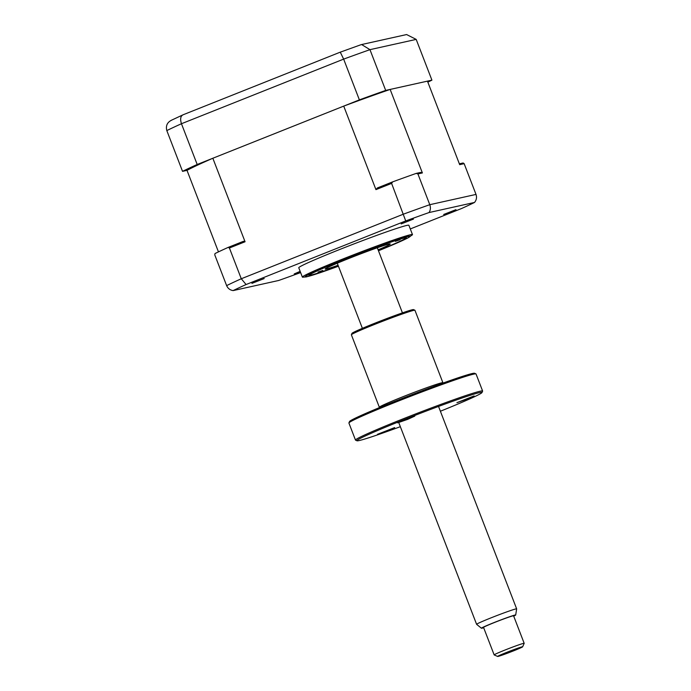 <?xml version="1.0" encoding="UTF-8"?>
<svg xmlns="http://www.w3.org/2000/svg" width="691" height="691" viewBox="0 0 691 691"><rect width="100%" height="100%" fill="white"/><g stroke="black" fill="none" stroke-linecap="round" stroke-linejoin="round"><path stroke-width="1.04" d="M171.869 120.053C167.274 122.203 165.59 125.719 166.816 130.59L182.536 171.351L187.002 170.357A134.659 5.45 -21.1 0 1 212.837 158.248L343.721 106.112A134.659 5.45 -21.1 0 1 390.156 89.424L427.453 81.141L459.679 164.657L464.145 163.663L476.013 194.421C476.989 197.367 476.496 200.036 474.536 202.446A140.817 5.692 -21.1 0 1 461.571 208.527L410.299 228.946M427.833 82.134A144.851 5.856 158.9 0 0 431.918 80.147L385.69 90.417A144.851 5.856 158.9 0 0 359.38 99.875L197.185 164.484A144.851 5.856 158.9 0 0 182.536 171.351M197.185 164.484L181.457 123.732C179.98 118.973 180.558 115.976 183.184 114.749L171.118 120.381M359.38 99.875L343.652 59.115L340.266 52.162L182.994 114.818M385.69 90.417L369.961 49.657L361.618 44.544L360.581 44.872M431.918 80.147L416.189 39.396L406.602 34.55L361.618 44.544M395.373 241.358L400.106 239.699L395.373 241.358M378.392 250.565A51.505 2.082 158.9 0 0 405.729 238.075A51.505 2.082 158.9 0 0 345.172 259.194A51.505 2.082 158.9 0 0 309.706 275.13A51.505 2.082 158.9 0 0 338.348 266.018M318.05 272.107L322.783 270.449L318.05 272.107M338.072 265.292A34.87 1.408 -21.1 0 1 325.159 269.075A34.87 1.408 -21.1 0 1 349.214 258.33A34.87 1.408 -21.1 0 1 390.225 243.975A34.87 1.408 -21.1 0 1 378.107 249.84M251.93 283.37L264.204 278.559L251.93 283.37M401.169 223.919L413.443 219.107L401.169 223.919M443.691 214.469L455.965 209.658L443.691 214.469M300.162 271.356L294.219 273.938L300.352 271.865M378.469 250.773L407.621 238.101L412.415 234.819A59.011 2.384 158.9 0 0 412.484 234.612L408.882 225.283A59.011 2.384 158.9 0 0 406.783 225.43A59.011 2.384 158.9 0 0 345.785 247.093A59.011 2.384 158.9 0 0 298.771 267.771L302.373 277.1A59.011 2.384 158.9 0 0 302.572 277.203L306.372 276.901L338.426 266.225A56.334 2.28 158.9 0 1 307.141 276.659A56.334 2.28 158.9 0 1 343.28 259.73A56.334 2.28 158.9 0 1 408.234 236.391A56.334 2.28 158.9 0 1 378.469 250.764M412.484 234.612A59.011 2.384 158.9 0 0 410.385 234.759A59.011 2.384 158.9 0 0 349.387 256.421A59.011 2.384 158.9 0 0 302.373 277.1M378.4 250.6A52.196 2.108 158.9 0 0 406.386 237.739A52.196 2.108 158.9 0 0 404.529 237.868A52.196 2.108 158.9 0 0 350.57 257.026A52.196 2.108 158.9 0 0 308.989 275.32A52.196 2.108 158.9 0 0 310.846 275.182A52.196 2.108 158.9 0 0 338.365 266.044M459.351 163.81L463.134 162.972L464.145 163.663M420.612 172.422L422.382 172.94L417.917 173.933L416.232 173.389L420.612 172.422M300.637 272.591A140.817 5.692 -21.1 0 1 278.62 280.494L233.126 290.6A140.817 5.692 -21.1 0 1 246.091 284.528L405.729 220.921L391.607 183.391L392.687 181.854A144.851 5.856 -21.1 0 1 416.232 173.389M417.917 173.933L429.785 204.691L476.013 194.421M243.482 241.289L245.063 241.764L229.412 248L228.108 247.421L243.482 241.289M228.108 247.421A144.851 5.856 -21.1 0 0 215.005 253.554L214.763 254.867L226.631 285.625C227.883 288.458 230.043 290.116 233.126 290.6M229.412 248L241.28 278.758L246.091 284.528M405.729 220.921A140.817 5.692 -21.1 0 1 429.042 212.552L474.536 202.446M429.042 212.552C430.545 210.245 430.795 207.628 429.785 204.691A144.851 5.856 -21.1 0 0 403.475 214.141L241.28 278.758A144.851 5.856 -21.1 0 0 226.631 285.625M187.002 170.357L218.46 251.887M212.837 158.248L245.063 241.764M391.607 183.391L375.947 189.628L377.303 187.978L392.687 181.854M343.721 106.112L375.947 189.628M390.156 89.424L422.382 172.94M513.568 650.844A13.414 0.544 158.9 0 0 522.646 646.802A13.414 0.544 158.9 0 0 506.71 652.364A13.414 0.544 158.9 0 0 497.641 656.45A13.414 0.544 158.9 0 0 513.568 650.844M505.061 650.015A16.092 0.648 -21.1 0 1 524.184 643.312A16.092 0.648 -21.1 0 1 524.184 643.338L513.577 615.802A16.092 0.648 158.9 0 0 494.445 622.513A16.092 0.648 158.9 0 0 483.545 627.393L494.16 654.895A16.092 0.648 -21.1 0 1 505.061 650.015M513.707 616.139A18.363 0.743 158.9 0 0 515.693 615.007A18.363 0.743 158.9 0 0 493.866 622.643A18.363 0.743 158.9 0 0 481.437 628.223A18.363 0.743 158.9 0 0 483.674 627.73M481.437 628.223L476.626 624.344A21.456 0.864 -21.1 0 1 476.609 624.327A21.456 0.864 -21.1 0 1 491.146 617.814A21.456 0.864 -21.1 0 1 516.652 608.875A21.456 0.864 -21.1 0 1 516.652 608.892L515.693 615.007M497.641 656.45L494.177 654.921A16.092 0.648 -21.1 0 1 494.16 654.895M442.905 382.736L414.945 310.276A34.066 1.382 158.9 0 0 414.894 310.233A34.066 1.382 158.9 0 0 413.728 310.363A34.066 1.382 158.9 0 0 379.152 322.619A34.066 1.382 158.9 0 0 351.382 334.738A34.066 1.382 158.9 0 0 351.382 334.807L379.342 407.267A34.066 1.382 -21.1 0 1 406.481 395.33A34.066 1.382 -21.1 0 1 441.696 382.823A34.066 1.382 -21.1 0 1 442.905 382.736L443.052 383.056M351.382 334.738L352.004 333.356A32.995 1.339 -21.1 0 1 378.893 321.617A32.995 1.339 -21.1 0 1 412.38 309.741A32.995 1.339 -21.1 0 1 413.512 309.62L414.894 310.233M348.92 422.909L349.534 421.527A67.062 2.712 -21.1 0 1 404.2 397.662A67.062 2.712 -21.1 0 1 472.264 373.529A67.062 2.712 -21.1 0 1 474.562 373.278L475.944 373.891A68.133 2.755 158.9 0 0 473.611 374.151A68.133 2.755 158.9 0 0 404.46 398.664A68.133 2.755 158.9 0 0 348.92 422.909A68.133 2.755 158.9 0 0 348.912 423.03L355.494 440.089A68.133 2.755 -21.1 0 1 409.763 416.215A68.133 2.755 -21.1 0 1 480.193 391.201A68.133 2.755 -21.1 0 1 482.62 391.028A68.133 2.755 -21.1 0 1 482.612 391.158L481.99 392.54A67.062 2.712 158.9 0 0 479.614 392.583A67.062 2.712 158.9 0 0 409.046 417.692A67.062 2.712 158.9 0 0 356.971 440.78A67.062 2.712 158.9 0 0 359.268 440.53A67.062 2.712 158.9 0 0 400.348 426.684M356.971 440.78L355.58 440.167A68.133 2.755 -21.1 0 1 355.494 440.089M474.112 395.934L466.961 399.199L456.924 402.663L474.112 395.934M394.691 427.574L387.547 430.839L377.502 434.311L394.691 427.574M414.799 416.103L407.655 419.368L397.61 422.84L414.799 416.103M440.383 411.231A67.062 2.712 158.9 0 0 481.99 392.54M482.62 391.028L476.039 373.978A68.133 2.755 158.9 0 0 475.944 373.891M416.189 39.396L369.961 49.657A144.851 5.856 158.9 0 0 343.652 59.115L181.457 123.732A144.851 5.856 158.9 0 0 166.816 130.59M360.909 44.742L340.274 52.162M522.646 646.802L524.184 643.338M516.652 608.875L438.535 406.438M402.43 312.868L377.312 247.767M476.609 624.327L398.767 422.59M362.386 328.32L337.268 263.211"/></g></svg>
